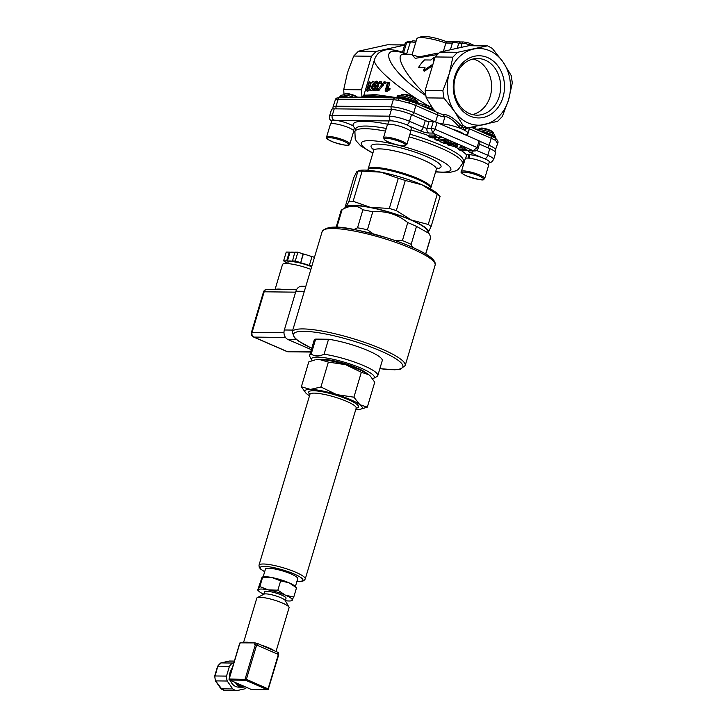 <?xml version="1.0" encoding="UTF-8"?>
<svg xmlns="http://www.w3.org/2000/svg" width="727" height="727" viewBox="0 0 727 727"><rect width="100%" height="100%" fill="white"/><g stroke="black" fill="none" stroke-linecap="round" stroke-linejoin="round"><path stroke-width="1.09" d="M454.784 76.39A31.097 25.627 -89.4 0 1 498.486 66.73A31.097 25.627 -89.4 0 1 483.364 117.447A31.097 25.627 -89.4 0 1 454.784 76.39M455.356 77.307A28.335 23.346 90.6 0 0 476.994 115.166A28.335 23.346 90.6 0 0 500.658 87.104A28.335 23.346 90.6 0 0 477.63 58.505A28.335 23.346 90.6 0 0 455.356 77.307M472.486 114.584A28.335 23.346 90.6 0 0 491.634 86.995A28.335 23.346 90.6 0 0 473.113 58.987M287.292 263.565A17.775 3.299 -163.4 0 1 286.402 262.638L283.612 260.866L286.238 252.06L289.301 252.096L290 252.314L287.374 261.12L286.674 260.902L289.301 252.096M294.78 252.333A17.775 3.299 -163.4 0 0 290 252.314M287.374 261.12A17.775 3.299 -163.4 0 1 292.49 261.175L294.835 252.16L297.897 252.196L303.332 253.996L300.705 262.801L303.05 253.787M311.965 256.658L309.338 265.464L311.965 256.658A17.775 3.299 -163.4 0 0 303.332 253.996M312.374 256.667L314.473 257.313M309.757 265.473L311.856 266.118M292.209 260.966L295.271 261.002L300.424 262.592M297.897 252.196L295.271 261.002M283.612 260.866L286.674 260.902M309.338 265.464A17.775 3.299 -163.4 0 0 300.705 262.801M311.656 266.773A15.903 2.953 -163.4 0 0 296.389 262.22A15.903 2.953 -163.4 0 0 288.01 262.392L287.656 263.592M310.883 269.372A20.574 3.817 -163.4 0 0 282.476 264.573L275.079 289.401M305.831 286.311L301.787 286.265A7.479 6.17 90.6 0 0 295.898 291.236L284.348 329.985A7.479 6.17 90.6 0 0 288.046 339.554L311.347 349.669M311.183 354.076A35.541 6.598 -163.4 0 0 309.657 355.33L314.119 340.354A35.541 6.598 16.6 0 1 315.645 339.109L328.54 339.255A35.541 6.598 16.6 0 1 364.727 349.242A35.541 6.598 16.6 0 1 382.248 360.665L377.786 375.641A35.541 6.598 -163.4 0 0 360.265 364.218A35.541 6.598 -163.4 0 0 324.078 354.222C319.071 356.53 314.782 356.484 311.183 354.076L315.645 339.109M235.448 682.553L236.293 684.134A11.223 9.251 90.6 0 0 242.536 687.179A11.223 9.251 90.6 0 0 243.245 687.151L245.372 686.861L229.696 680.045A0.936 0.772 -89.4 0 1 229.232 678.854L239.974 642.841L255.15 642.913L257.658 643.549L277.95 652.364L278.686 652.891L278.232 654.391M252.314 642.877A16.839 3.126 -163.4 0 0 243.572 642.777M274.315 650.783A16.839 3.126 -163.4 0 0 261.293 645.131M255.15 642.913L254.623 644.676L255.368 644.685L245.126 679.036A0.936 0.772 90.6 0 0 245.59 680.227L267.327 689.669L251.433 689.487L245.372 686.861M229.414 679.836A0.936 0.5 -66.5 0 0 229.696 680.045L245.59 680.227A0.936 0.5 -66.5 0 0 246.38 679.354L256.622 645.003L255.368 644.685M256.622 645.003L278.359 654.445L268.118 688.796A0.936 0.5 113.5 0 1 267.327 689.669A0.936 0.772 90.6 0 0 267.581 689.723A0.936 0.936 0 0 0 268.49 689.06L246.38 679.354L229.187 679.045M233.867 662.76L232.595 663.042A14.967 12.332 90.6 0 0 229.432 666.286L226.515 676.092A14.967 12.332 90.6 0 0 227.233 681.026L232.758 688.96A14.967 12.332 90.6 0 0 236.648 690.65L245.099 688.778A14.967 12.332 90.6 0 0 246.662 687.442M232.304 668.013A11.223 9.251 90.6 0 0 229.632 676.973M230.332 680.354A11.223 9.251 90.6 0 0 230.732 681.344A11.223 9.251 90.6 0 0 238.72 687.133L242.536 687.179M215.101 676.11L217.782 666.159A14.967 12.332 -89.4 0 1 220.935 662.915L229.323 661.052L220.872 662.924M215.728 680.408L215.583 680.89A14.967 12.332 -89.4 0 1 214.856 675.965L226.515 676.092M221.072 688.087L215.583 680.89L227.233 681.026M224.861 690.496L224.988 690.523A14.967 12.332 -89.4 0 1 221.108 688.832L232.758 688.96M220.681 663.796L220.935 662.915L220.681 663.796L220.935 662.915L232.595 663.042M217.927 666.623L217.782 666.159L217.927 666.623L217.782 666.159L229.432 666.286M234.367 661.097L229.387 661.043M236.648 690.65L224.988 690.523M240.31 642.741L239.419 644.685M276.015 651.528L289.064 607.754A16.839 3.126 -163.4 0 0 288.946 607.1L285.184 600.429A11.223 2.081 -163.4 0 0 275.097 595.667A11.223 2.081 -163.4 0 0 264.055 594.132L257.258 597.658A16.839 3.126 -163.4 0 0 256.795 598.139L243.49 642.777M266.6 591.242A11.223 2.081 16.6 0 1 278.923 594.014A11.223 2.081 16.6 0 1 286.047 598.221L285.32 600.675A17.775 3.299 -163.4 0 0 291.082 600.847A17.775 3.299 -163.4 0 0 292.254 600.257A17.775 3.299 -163.4 0 0 285.357 595.131A17.775 3.299 -163.4 0 0 268.399 589.897A17.775 3.299 -163.4 0 0 258.33 589.779A17.775 3.299 -163.4 0 0 258.894 591.26A17.775 3.299 -163.4 0 0 263.81 594.259L264.537 591.814A11.223 2.081 16.6 0 1 266.6 591.242M288.946 607.1A16.839 3.126 -163.4 0 0 273.825 599.948A16.839 3.126 -163.4 0 0 257.258 597.658M295.407 586.489L297.734 578.692A16.839 3.126 -163.4 0 0 287.038 572.376A16.839 3.126 -163.4 0 0 268.554 568.214A16.839 3.126 -163.4 0 0 265.464 569.068L263.138 576.865M355.776 409.528A29.934 5.562 -163.4 0 0 356.775 409.555A29.934 5.562 -163.4 0 0 360.174 409.301A29.934 5.562 -163.4 0 0 359.865 404.685L367.317 407.147L374.741 382.238L370.352 376.086L368.789 374.732L361.337 372.269L345.598 364.663L328.359 362.091L319.317 359.465L315.927 359.711A29.934 5.562 16.6 0 1 319.317 359.465A29.934 5.562 16.6 0 1 345.598 364.663A29.934 5.562 16.6 0 1 368.789 374.732A29.934 5.562 16.6 0 1 370.134 375.868A29.934 5.562 16.6 0 1 370.225 375.959M367.317 407.147L360.174 409.301M305.876 393.053L301.36 386.782L310.393 389.408A29.934 5.562 -163.4 0 0 305.958 393.143A29.934 5.562 -163.4 0 0 307.303 394.279A29.934 5.562 -163.4 0 0 309.52 395.742M310.393 389.408L320.934 387L336.674 394.607A29.934 5.562 -163.4 0 0 310.393 389.408M336.674 394.607L353.913 397.187L359.865 404.685A29.934 5.562 -163.4 0 0 336.674 394.607M314.982 359.91L308.784 361.873L301.36 386.782M328.359 362.091L320.934 387M361.337 372.269L353.913 397.187M312.201 360.628A32.742 6.08 16.6 0 1 311.801 360.038A32.742 6.08 16.6 0 1 312.964 357.62A32.742 6.08 16.6 0 1 361.473 368.335A32.742 6.08 16.6 0 1 373.414 378.413A32.742 6.08 16.6 0 1 372.569 378.731M366.89 373.469A26.19 4.862 -163.4 0 0 329.713 360.019A26.19 4.862 -163.4 0 0 319.962 359.474M328.54 339.255L324.078 354.222M373.414 378.413L376.813 376.65A35.541 6.598 -163.4 0 0 377.786 375.641M309.657 355.33A35.541 6.598 -163.4 0 0 309.92 356.703L311.801 360.038M412.563 247.362L411.146 244.363L416.507 226.397L428.994 233.394L430.72 236.966L425.649 253.968M373.333 233.894L367.426 229.768L372.787 211.802C385.855 210.676 397.515 214.274 407.765 222.598L402.413 240.573L395.433 240.664M336.828 227.342L342.117 209.612C350.45 204.959 357.366 205.041 362.882 209.839L357.53 227.805L353.967 229.505M336.11 227.306L341.018 210.839A46.764 8.688 16.6 0 1 342.117 209.612L347.96 206.577A42.093 7.815 16.6 0 1 389.381 212.311A42.093 7.815 16.6 0 1 427.185 230.195L428.994 233.394M362.882 209.839A46.764 8.688 16.6 0 1 372.787 211.802M407.765 222.598A46.764 8.688 16.6 0 1 416.507 226.397M430.72 236.966A46.764 8.688 16.6 0 1 430.657 237.565L425.749 254.032M357.53 227.805A46.764 8.688 16.6 0 1 367.426 229.768M402.413 240.573A46.764 8.688 16.6 0 1 411.146 244.363M367.762 170.245L367.853 169.927A32.742 6.08 16.6 0 1 400.968 173.462A32.742 6.08 16.6 0 1 430.602 188.638L430.511 188.956M353.14 201.279L370.461 207.395A43.029 7.988 -163.4 0 0 346.097 207.122L348.978 201.225A47.7 8.86 16.6 0 1 353.14 201.279L362.128 171.127L380.966 172.163A43.029 7.988 16.6 0 1 422.023 184.84A43.029 7.988 16.6 0 1 437.363 193.682L440.08 196.435L431.093 226.579L428.212 232.476M348.978 201.225L357.966 171.081L356.593 171.89L353.713 177.788L344.843 208.113M344.725 207.931L346.097 207.122A43.029 7.988 -163.4 0 0 345.879 207.649M428.33 232.231A43.029 7.988 -163.4 0 0 411.518 220.072L428.239 224.461A47.7 8.86 16.6 0 1 431.093 226.579M428.239 224.461L437.227 194.318L422.023 184.84L405.302 180.45L396.324 210.603L411.518 220.072A43.029 7.988 -163.4 0 0 370.461 207.395L389.308 208.431L398.296 178.288L380.966 172.163A43.029 7.988 16.6 0 0 359.438 170.445L357.966 171.081A47.7 8.86 16.6 0 1 362.128 171.127M437.227 194.318A47.7 8.86 16.6 0 1 440.08 196.435M398.296 178.288A47.7 8.86 16.6 0 1 405.302 180.45M389.308 208.431A47.7 8.86 16.6 0 1 396.324 210.603M330.803 123.844L331.712 120.782A11.877 2.208 16.6 0 1 335.974 120.337A11.877 2.208 16.6 0 1 353.322 126.089L354.376 127.752M465.643 158.313L466.67 155.06A11.877 2.208 16.6 0 1 468.333 154.651L469.206 155.033M469.597 158.204L469.179 154.66A11.877 2.208 16.6 0 1 482.037 157.677A11.877 2.208 16.6 0 1 489.326 162.039L488.408 165.102M468.542 158.132L468.333 154.651M478.875 129.315L479.048 128.752A7.479 1.39 16.6 0 1 479.566 128.434A7.479 1.39 16.6 0 1 486.608 129.56A7.479 1.39 16.6 0 1 493.124 132.478A7.479 1.39 16.6 0 1 493.388 133.032L493.188 133.704M493.124 132.478L492.025 131.387A6.043 1.118 -163.4 0 0 486.772 129.033A6.043 1.118 -163.4 0 0 481.083 128.125L479.566 128.434M484.709 178.497L488.544 165.638A12.159 2.254 -163.4 0 0 477.539 160.004A12.159 2.254 -163.4 0 0 465.235 158.695L461.4 171.554C460.136 172.108 461.781 173.526 466.325 175.816C477.712 179.469 483.482 180.696 483.646 179.514L484.709 178.497A12.159 2.254 -163.4 0 0 473.704 172.862A12.159 2.254 -163.4 0 0 461.4 171.554M387.745 124.481L388.663 121.418A11.877 2.208 16.6 0 1 389.399 120.936A11.877 2.208 16.6 0 1 398.296 122.045A11.877 2.208 16.6 0 1 408.947 125.935A11.877 2.208 16.6 0 1 411.427 128.206L410.519 131.269M445.851 139.92L452.358 141.647L453.266 142.201L452.739 143.964L448.005 142.038L445.324 141.683L444.306 142.056L446.66 143.274L444.542 143.246L439.953 141.647L444.724 143.719L448.823 143.764L445.851 142.401L446.505 142.201L452.739 143.964M439.435 137.012L443.715 137.894L446.014 139.32M459.873 147.581L460.4 145.818L461.918 145.836L463.317 146.445L462.79 148.199L459.873 147.581L462.79 148.199M449.05 143.019L450.14 143.028M453.012 143.065L456.72 143.582L456.202 145.345L451.322 144.373L450.458 144.364L451.494 144.818L447.132 144.764L456.192 146.963L457.31 146.981L453.466 145.309L456.202 145.345M456.42 144.6L457.837 145.218L457.31 146.981M458.437 149.689L462.236 150.871L461.391 150.189L466.716 150.253L469.106 150.943L464.871 149.108L464.053 149.099L465.598 149.771L458.437 149.689L458.964 147.926L460.709 147.945M462.854 147.972L464.389 147.99M464.053 149.099L464.58 147.336L465.389 147.345L469.633 149.18L469.106 150.943M428.703 136.776L432.51 137.957L431.656 137.276L436.982 137.339L439.372 138.03L435.137 136.194L434.319 136.185L435.864 136.858L428.703 136.776L429.23 135.013L434.655 135.077M434.319 136.185L434.846 134.422L435.664 134.431L439.899 136.276L439.372 138.03M400.95 95.591L401.15 94.919A7.479 1.39 16.6 0 1 401.677 94.601A7.479 1.39 16.6 0 1 408.719 95.728A7.479 1.39 16.6 0 1 415.226 98.645A7.479 1.39 16.6 0 1 415.49 99.199L415.299 99.844M415.226 98.645L414.126 97.554A6.043 1.118 -163.4 0 0 408.874 95.201A6.043 1.118 -163.4 0 0 403.185 94.292L401.677 94.601M406.811 144.673L410.646 131.814A12.159 2.254 -163.4 0 0 399.641 126.171A12.159 2.254 -163.4 0 0 387.346 124.862L383.511 137.721L384.928 140.129C388.409 142.892 401.867 146.4 403.848 145.909L406.811 144.673A12.159 2.254 -163.4 0 0 395.806 139.03A12.159 2.254 -163.4 0 0 383.511 137.721M344.007 94.937L344.207 94.283A7.479 1.39 16.6 0 1 344.725 93.965A7.479 1.39 16.6 0 1 355.612 96.464A7.479 1.39 16.6 0 1 357.611 97.491M357.766 97.491L357.184 96.918A6.043 1.118 -163.4 0 0 355.03 95.673A6.043 1.118 -163.4 0 0 346.243 93.656L344.725 93.965M349.869 144.028L353.704 131.169A12.159 2.254 -163.4 0 0 348.942 127.77A12.159 2.254 -163.4 0 0 337.055 124.135A12.159 2.254 -163.4 0 0 330.394 124.226L326.559 137.085C327.75 138.684 323.251 137.548 333.866 142.292C351.65 147.499 348.742 144.609 349.869 144.028A12.159 2.254 -163.4 0 0 345.107 140.638A12.159 2.254 -163.4 0 0 333.22 136.994A12.159 2.254 -163.4 0 0 326.559 137.085M435.682 137.321L435.237 138.821L435.837 139.938L440.544 141.093L441.044 140.565L444.597 141.229L445.542 140.92L444.933 140.411L438.908 138.766L438.472 139.42L434.482 139.002L435.01 137.239M439.126 138.03L438.472 139.42M440.544 141.093L441.071 140.565M446.069 139.248L445.542 141.011L446.06 139.166M452.358 141.647L473.195 150.698L477.094 147.517A2.808 0.518 -163.4 0 1 478.193 148.299L480.183 141.601A2.808 0.518 -163.4 0 0 479.084 140.82L437.054 122.563A2.808 0.518 -163.4 0 0 433.292 121.6L429.048 121.554A2.808 0.518 16.6 0 1 425.286 120.591L411.518 114.612A14.967 2.781 -163.4 0 0 391.444 109.477L334.22 108.841A14.967 2.781 -163.4 0 0 331.476 109.595L329.485 116.293L329.631 119.092L331.512 121.445M489.135 162.684L491.588 161.994L493.66 159.477L495.65 152.788A14.967 2.781 -163.4 0 0 489.789 148.608L479.438 144.11M444.451 141.229L444.306 142.056M445.896 142.265L446.505 142.201M441.062 141.056L440.889 141.656M440.126 141.074L439.953 141.647M444.788 142.428L444.542 143.246M448.523 140.275L448.005 142.038M449.159 142.656L448.823 143.764M461.918 145.836L461.4 147.599M447.432 143.755L447.132 144.764M450.767 143.355L450.458 144.364M451.476 143.846L451.322 144.373M452.603 143.955L452.348 144.827M455.602 143.092L455.084 144.855M463.163 150.216L462.963 150.88M465.389 147.345L464.871 149.108M433.428 137.303L433.237 137.966M435.664 134.431L435.137 136.194M470.433 150.871L470.496 150.88A3.744 3.081 -89.4 0 1 469.488 150.662L474.595 150.916M479.084 140.82L477.094 147.517L435.055 129.261A2.808 0.518 -163.4 0 0 431.293 128.297L432.61 133.068L435.055 129.261L437.054 122.563M382.457 83.759A59.487 11.041 -163.4 0 0 379.712 83.541L380.339 81.433A59.487 11.041 -163.4 0 0 379.603 81.388L378.976 83.496A59.487 11.041 -163.4 0 0 378.185 83.451L377.895 84.441A59.487 11.041 16.6 0 1 378.685 84.486L376.977 90.193A59.487 11.041 16.6 0 1 377.586 90.23L382.457 83.759L383.638 84.268L378.749 90.739A57.996 10.769 -163.4 0 0 378.149 90.702L376.977 90.193M372.315 89.766L371.115 90.739L369.952 90.23L371.924 87.885L371.761 86.131L373.315 83.859L372.615 81.242L370.452 84.05L370.552 86.222L369.416 88.058L369.779 90.203L370.788 90.593M373.787 81.751L372.615 81.242M404.039 52.726C387.164 47.01 382.82 50.872 380.648 51.771C378.167 52.889 376.141 55.434 374.559 59.405L374.559 59.414C371.724 65.875 399.287 89.512 429.212 106.287M403.649 52.617L405.757 54.225M373.978 81.778L374.487 82.551M373.633 85.94L372.933 86.631L372.86 88.939M378.576 84.132L377.786 81.678L376.386 81.124L374.732 82.196L373.723 84.277L374.441 87.122L375.614 86.586L374.623 88.939A59.487 11.041 -163.4 0 0 372.56 88.939L372.251 89.975A59.487 11.041 16.6 0 1 374.85 89.984L376.731 85.477L374.759 86.14M377.967 84.187L376.668 83.696L377.413 83.623L376.386 81.124M377.286 82.514L375.559 84.668L375.495 85.922M376.731 85.477L377.895 85.986L376.004 90.493A57.996 10.769 -163.4 0 0 373.414 90.484L372.251 89.975M380.339 81.433L381.511 81.933L381.003 83.632M384.974 81.842L386.164 82.36L385.792 83.587A57.996 10.769 -163.4 0 0 384.837 83.487L383.647 82.969A59.487 11.041 16.6 0 1 384.601 83.069L384.974 81.842A59.487 11.041 -163.4 0 0 384.02 81.742L383.647 82.969M388.863 88.158L390.099 88.694L389.79 89.739L386.882 91.62A57.996 10.769 -163.4 0 0 386.291 91.538L385.083 91.02A59.487 11.041 16.6 0 1 385.673 91.093L388.554 89.203L388.863 88.158L386.582 89.185L388.636 82.296A59.487 11.041 -163.4 0 0 387.718 82.178L385.083 91.02M388.636 82.296L389.854 82.823L388.191 88.385M369.589 88.803L367.926 91.22A57.996 10.769 -163.4 0 0 367.662 91.284L366.463 90.757A59.487 11.041 16.6 0 1 366.717 90.693L368.398 88.285L368.716 87.24L367.453 88.712L369.507 81.824A59.487 11.041 -163.4 0 0 369.098 81.924L366.463 90.757M369.507 81.824L370.706 82.342L369.18 87.44M444.56 116.265L442.579 114.593L437.191 112.431A2.808 1.499 113.5 0 1 437.663 115.02A5.616 1.045 -163.4 0 0 444.888 116.938L444.56 116.265C448.859 116.911 453.612 120.355 458.81 126.598L460.6 125.226C453.384 117.529 447.378 113.985 442.579 114.593M458.81 126.598L461.082 128.679A1.872 0.818 121.3 0 1 462.745 126.989L460.6 125.226L462.872 125.244L454.702 111.676L443.952 98.081L442.87 90.721L449.168 73.954L452.876 57.151L457.601 52.308L487.517 45.792L492.315 48.436L503.057 62.031L511.226 75.599L512.308 82.969L508.591 99.763L502.302 116.529L497.586 121.373L468.67 127.761L467.343 127.879L462.872 125.244M442.634 124.989A2.808 2.163 -86.7 0 1 442.779 123.981A14.967 2.781 -163.4 0 1 461.082 128.679L462.945 129.488A1.872 1.163 104.4 0 1 464.426 127.716L462.745 126.989M466.271 135.249L467.906 133.268A14.967 2.781 -163.4 0 0 462.945 129.488L465.253 129.397A1.872 1.381 74.9 0 1 465.952 127.87M466.189 127.77L464.426 127.716M465.253 129.397L469.142 127.679M487.517 45.792L468.779 45.719L439.853 52.108L435.137 56.951L425.131 90.521L426.213 97.881L433.174 109.005L435.936 111.885M473.35 49.127A38.349 31.606 90.6 0 0 449.168 73.954A38.349 31.606 90.6 0 0 454.702 111.676A38.349 31.606 90.6 0 0 484.409 124.581A38.349 31.606 90.6 0 0 508.591 99.763A38.349 31.606 90.6 0 0 503.057 62.031A38.349 31.606 90.6 0 0 473.35 49.127M361.928 96.255L361.464 89.803L371.47 56.243L376.195 51.399L405.112 45.001M404.703 44.865L387.373 44.801L358.447 51.199L353.731 56.043L347.442 72.809L343.726 89.603L344.016 94.892M494.878 151.452L497.822 142.992C498.513 141.629 497.541 139.911 494.923 137.848A2.808 2.326 122.8 0 1 494.933 137.848A2.808 2.326 122.8 0 1 495.759 140.62L497.513 143.383M409.855 100.935L409.619 103.207A16.839 3.126 16.6 0 1 415.853 105.551L437.663 115.02L435.573 122.036M400.241 98.427A2.808 1.49 99.8 0 0 400.186 98.418A2.808 1.49 99.8 0 0 400.177 98.418A2.808 1.49 99.8 0 0 398.369 100.326L409.619 103.207M415.053 102.889A2.808 1.499 113.5 0 1 415.381 102.961L400.186 98.418L395.479 97.918L340.381 97.3L336.465 98.163A2.808 2.726 55.9 0 0 336.456 98.172A2.808 2.726 55.9 0 0 335.401 99.617A16.839 3.126 16.6 0 1 338.173 99.163L393.271 99.781A16.839 3.126 16.6 0 1 398.369 100.326M474.767 128.497L474.013 126.743M412.073 54.725L415.217 58.342L436.327 54.743M437.908 53.089L419.215 56.842L412.009 54.925M447.06 41.884L445.869 43.029L443.415 51.235M452.412 43.102A9.351 1.736 16.6 0 1 452.43 42.984C452.239 41.112 454.811 40.767 460.164 41.948L463.635 41.966A1.872 1.545 90.6 0 0 462.163 43.211A7.479 1.39 16.6 0 1 471.832 45.619M460.373 42.03L458.773 43.175L457.31 48.073M452.394 43.102L445.869 43.029A23.382 4.344 16.6 0 0 416.825 38.767C421.16 34.987 431.193 35.996 446.923 41.793L453.23 41.848M433.71 60.695L434.137 57.442A33.297 27.444 90.6 0 0 430.893 60.014L424.532 59.941A33.297 27.444 90.6 0 0 418.652 67.329L425.013 67.402A33.297 27.444 90.6 0 0 423.341 70.655L432.283 64.612M423.341 70.655L424.513 71.173L431.72 66.248M418.652 67.329L424.722 67.911M434.137 57.442L434.828 57.742M372.933 86.631L371.761 86.131M374.896 86.168L374.396 84.168L376.241 82.033M376.35 82.106L376.668 83.696M378.058 83.905L377.413 83.623M376.004 90.493L374.85 89.984M378.603 84.75L377.895 84.441M383.338 85.259L382.166 84.75M378.749 90.739L377.586 90.23M385.792 83.587L384.601 83.069M386.882 91.62L385.673 91.093M389.79 89.739L388.554 89.203M367.926 91.22L366.717 90.693M369.58 87.613L368.716 87.24M369.307 88.676L368.398 88.285M412.2 54.298L404.194 54.207C393.616 53.498 404.639 74.627 424.986 94.074M295.925 587.925L296.543 587.752L289.037 582.8A17.775 3.299 16.6 0 1 295.371 586.453L296.443 587.516M289.037 582.8L280.64 580.846L272.08 577.565A17.775 3.299 16.6 0 1 289.037 582.8M262.42 577.011L263.183 576.856A17.775 3.299 16.6 0 1 272.08 577.565L262.011 577.447L257.721 589.961L259.839 586.616L268.399 589.897L277.859 590.188L285.357 595.131L293.753 597.085L291.636 600.429M259.839 586.616L262.62 577.274L262.011 577.447M257.721 589.961L258.33 589.779M280.64 580.846L277.859 590.188M296.543 587.752L293.753 597.085M283.321 289.5A20.574 3.817 -163.4 0 0 275.706 289.41M285.502 337.446L253.941 337.092A3.744 1.999 113.5 0 1 253.496 337.001L286.838 351.486A3.744 1.999 -66.5 0 0 287.274 351.577L253.941 337.092A3.744 3.081 -89.4 0 1 252.087 332.312L264.165 291.8A3.744 0.691 -163.4 0 0 263.483 291.99L251.406 332.503A3.744 0.691 16.6 0 1 252.087 332.312L283.975 332.675M295.625 292.154L264.165 291.8A3.744 3.081 -89.4 0 1 267.109 289.31A3.744 3.744 0 0 0 263.483 291.99M286.838 351.486A3.744 3.744 0 0 0 288.283 351.795A3.744 3.081 -89.4 0 1 287.274 351.577L310.702 351.841M296.607 339.645L288.046 339.554M304.34 291.327L295.898 291.236M292.781 330.085L284.348 329.985M311.756 348.297A57.06 10.596 16.6 0 1 310.147 331.657A57.06 10.596 16.6 0 1 390.335 355.558A57.06 10.596 16.6 0 1 379.876 368.607M325.114 229.296A57.06 10.596 16.6 0 1 382.193 236.42A57.06 10.596 16.6 0 1 433.865 261.72M322.17 231.504L292.236 331.912A58.932 10.941 16.6 0 1 351.832 338.264A58.932 10.941 16.6 0 1 405.184 365.581L435.119 265.173A58.932 10.941 16.6 0 0 381.766 237.856A58.932 10.941 16.6 0 0 322.17 231.504C330.022 221.853 357.093 229.777 386.791 237.802C402.031 242.645 414.354 247.671 423.75 252.869C432.274 257.494 436.064 261.593 435.119 265.173M257.658 643.549L257.158 645.231M277.95 652.364L277.45 654.046M236.293 684.134L243.245 687.151M251.942 689.496A0.936 0.772 -89.4 0 1 251.433 689.487A0.936 0.5 113.5 0 1 251.233 689.405M268.318 689.105L278.732 654.709M296.961 581.282A22.264 4.135 -163.4 0 0 294.208 574.021A22.264 4.135 -163.4 0 0 266.291 566.478A22.264 4.135 -163.4 0 0 264.692 571.658M356.221 407.829L356.185 408.138A25.999 4.825 -163.4 0 0 348.315 399.65A25.999 4.825 -163.4 0 0 318.826 391.19A25.999 4.825 -163.4 0 0 309.947 394.307M296.934 581.355L301.705 581.355L303.804 580.719L305.249 579.01L356.185 408.138A24.136 4.48 -163.4 0 0 346.734 401.395A24.136 4.48 -163.4 0 0 323.151 394.179A24.136 4.48 -163.4 0 0 309.929 394.352L310.075 394.07M305.249 579.01A24.136 4.48 -163.4 0 0 295.789 572.267A24.136 4.48 -163.4 0 0 272.207 565.052A24.136 4.48 -163.4 0 0 258.994 565.224L259.275 567.451L260.684 569.132L264.664 571.731M355.63 129.079A59.859 11.114 16.6 0 1 354.412 127.807M354.776 131.996L353.613 131.487M385.474 131.114A56.124 10.423 16.6 0 0 354.903 131.542L355.685 128.897A56.124 10.423 16.6 0 1 386.264 128.479M409.928 134.204A56.124 10.423 16.6 0 1 463.253 160.967L463.626 160.331M353.322 126.089A59.859 11.114 16.6 0 1 387.818 124.253M410.909 129.942A59.859 11.114 16.6 0 1 429.012 135.749M433.419 137.358A59.859 11.114 16.6 0 1 434.819 137.885M454.575 146.618A59.859 11.114 16.6 0 1 458.664 148.908M461.082 150.416A59.859 11.114 16.6 0 1 466.67 155.06M464.598 160.84A59.859 11.114 16.6 0 1 463.199 161.149M464.18 162.248L462.872 162.23M466.434 175.834A11.223 2.081 16.6 0 1 468.442 172.672A11.223 2.081 16.6 0 1 483.5 179.215A11.223 2.081 16.6 0 1 466.434 175.834M468.315 150.934A6.552 1.218 -163.4 0 0 470.851 152.815L482.037 157.677M445.46 138.648L450.558 140.865M408.947 125.935L420.124 130.787A6.552 1.218 -163.4 0 0 428.903 133.032L432.61 133.068L443.715 137.894M403.594 145.854A11.223 2.081 16.6 0 1 385.046 140.129A11.223 2.081 16.6 0 1 396.051 140.247A11.223 2.081 16.6 0 1 403.594 145.854M344.307 141.511A11.223 2.081 16.6 0 1 342.308 144.673A11.223 2.081 16.6 0 1 327.241 138.13A11.223 2.081 16.6 0 1 344.307 141.511M335.974 120.337L389.399 120.936M443.188 139.657L444.933 140.411M428.903 133.032A3.744 3.081 -89.4 0 1 427.058 128.252L431.293 128.297L433.292 121.6M420.124 130.787A3.744 1.999 -66.5 0 0 423.296 127.289A2.808 0.518 16.6 0 0 427.058 128.252L429.048 121.554M406.547 124.79A3.744 1.999 -66.5 0 0 409.519 121.309L423.296 127.289L425.286 120.591M391.444 109.477L389.445 116.175A14.967 2.781 -163.4 0 1 409.519 121.309L411.518 114.612M391.026 120.818A3.744 3.081 -89.4 0 1 389.445 116.175L332.23 115.529L334.22 108.841M450.04 142.628L451.83 143.41M445.506 141.065L445.324 141.683M451.44 141.211L450.913 142.974M447.141 142.238L446.914 143.019M444.66 138.257L444.133 140.02M333.802 120.173A3.744 3.081 -89.4 0 1 332.23 115.529A14.967 2.781 -163.4 0 0 329.485 116.293M493.66 159.477A14.967 2.781 -163.4 0 0 487.79 155.296A3.744 1.999 113.5 0 1 484.818 158.786M473.322 150.907A3.744 1.999 113.5 0 1 470.851 152.815M489.789 148.608L487.79 155.296L476.494 150.389M367.962 170.382L368.116 169.046A32.742 6.08 16.6 0 1 401.231 172.581A32.742 6.08 16.6 0 1 430.866 187.757L436.382 169.255A32.742 6.08 16.6 0 0 406.738 154.079A32.742 6.08 16.6 0 0 373.633 150.553L373.569 149.062L374.251 149.78M373.733 149.817A36.477 6.77 16.6 0 1 407.992 149.889A36.477 6.77 16.6 0 1 436.691 168.591M372.915 152.97A46.764 8.688 16.6 0 1 376.004 141.038A46.764 8.688 16.6 0 1 439.599 159.995A46.764 8.688 16.6 0 1 435.655 171.681M409.147 136.849A56.124 10.423 16.6 0 1 462.463 163.611L458.237 169.518L456.22 170.727L449.822 172.444L435.573 171.972M416.189 101.871A9.351 1.736 -163.4 0 0 408.356 97.145A9.351 1.736 -163.4 0 0 399.214 96.809M452.049 129.079A12.159 2.254 16.6 0 1 464.09 134.304M425.195 95.273C388.618 70.946 374.978 42.311 405.448 53.798M437.945 122.954A5.616 1.045 16.6 0 0 442.779 123.981L444.888 116.938M436.863 112.367A2.808 1.499 113.5 0 1 437.191 112.431L415.381 102.961A2.808 1.499 113.5 0 1 415.853 105.551L413.754 112.603A16.839 3.126 -163.4 0 0 391.171 106.824L336.074 106.206A2.808 2.308 90.6 0 0 336.41 108.859M426.213 97.881L443.952 98.081M435.137 56.951L452.876 57.151M457.601 52.308L439.853 52.108M468.779 45.719L486.517 45.919M361.464 89.803L343.726 89.603M357.375 97.1L360.783 97.145M387.373 44.801L404.657 44.992M376.195 51.399L358.447 51.199M353.731 56.043L371.47 56.243M442.87 90.721L425.131 90.521M490.425 135.631A2.808 1.499 113.5 0 1 490.752 135.695A2.808 1.499 113.5 0 1 491.225 138.284A16.839 3.126 16.6 0 1 495.759 140.62M467.906 133.268L469.597 127.588A2.808 1.499 113.5 0 1 469.424 128.815L491.225 138.284L489.126 145.336L480.111 141.42M469.251 128.743A5.616 1.045 -163.4 0 0 469.424 128.815L467.361 135.731M495.723 150.035A16.839 3.126 -163.4 0 0 489.126 145.336A2.808 1.499 -66.5 0 1 487.599 147.654M495.432 138.185A11.223 2.081 -163.4 0 0 484.182 132.841M391.508 109.477A2.808 2.308 -89.4 0 1 391.171 106.824L393.271 99.781A2.808 2.308 90.6 0 1 395.479 97.918M340.381 97.3A2.808 2.308 90.6 0 0 338.173 99.163L336.074 106.206A16.839 3.126 -163.4 0 0 332.984 107.06L335.401 99.617M412.218 114.921A2.808 1.499 -66.5 0 0 413.754 112.603L435.309 121.963M344.734 97.345A11.223 2.081 -163.4 0 0 339.873 97.3M383.792 97.791A60.795 11.287 -163.4 0 0 362.255 97.545M417.471 103.87A11.223 2.081 -163.4 0 0 406.829 99.208A11.223 2.081 -163.4 0 0 396.551 97.963M434.791 110.74A60.795 11.287 -163.4 0 0 428.139 108.505M339.682 97.309L339.854 96.727A11.223 2.081 16.6 0 1 349.296 97.4M360.756 97.527A60.795 11.287 16.6 0 1 389.981 97.854M396.397 97.954L396.578 97.363A11.223 2.081 16.6 0 1 407.929 98.572A11.223 2.081 16.6 0 1 418.089 103.779L417.998 104.097M420.451 105.161A60.795 11.287 16.6 0 1 433.465 109.304M464.144 42.075A1.872 1.545 90.6 0 0 463.635 41.966L468.77 42.929L474.522 45.647M450.458 49.59L452.43 42.984A9.351 1.736 16.6 0 1 458.773 43.175L462.163 43.211L460.945 47.31M403.658 52.589L406.638 42.584A1.872 1.545 -89.4 0 1 408.111 41.339L405.266 42.966A7.479 1.39 16.6 0 1 406.638 42.584L410.01 42.62A9.351 1.736 16.6 0 1 410.046 42.502A9.351 1.736 16.6 0 1 415.699 42.548M479.602 130.851A11.223 2.081 16.6 0 1 490.598 134.05A11.223 2.081 16.6 0 1 495.678 137.476L495.46 138.212M471.896 127.152A60.795 11.287 16.6 0 1 472.85 127.916M373.787 84.059L373.315 83.859M373.087 88.385L371.924 87.885M375.559 84.668L374.396 84.168M251.406 332.503A3.744 3.744 0 0 0 253.496 337.001M296.561 289.646L267.109 289.31M310.638 352.041L288.283 351.795M292.236 331.912L294.308 337.555L298.343 340.945L311.738 348.351M405.184 365.581L400.359 369.171L394.734 369.807L379.867 368.653M217.6 666.232L214.692 675.983L215.401 680.817L220.917 688.751M220.963 688.796L224.925 690.514M220.781 662.96L217.609 666.205M245.317 686.861L251.324 689.469A0.936 0.936 0 0 0 251.687 689.541L267.581 689.723M239.301 644.549L229.06 678.9A0.936 0.936 0 0 0 229.587 680.027L235.621 682.644M309.929 394.352L258.994 565.224M355.685 128.897L355.721 128.17M354.476 127.579L353.567 130.633M438.099 138.939L438.626 137.176M478.193 148.299C476.985 150.389 475.631 151.261 474.122 150.898M353.586 131.578L354.749 132.078M462.817 162.439L464.117 162.457M470.496 150.88L474.377 150.916M430.266 188.956L430.866 187.757M368.116 169.046L373.633 150.553M437.254 168.046L436.382 169.255M354.903 131.542L355.203 138.793L356.23 140.92L360.647 145.854L372.824 153.261M462.463 163.611L463.253 160.967M363.818 95.428L374.559 59.414M467.343 127.888L465.453 127.861M494.933 137.848L471.332 127.261M332.957 108.896L332.984 107.06M336.456 98.172L335.083 100.017M474.931 128.706L475.612 126.425M416.825 38.767L412.018 54.888M406.547 54.234L410.501 41.684L412.991 40.785L416.126 41.121M410.846 41.375L408.111 41.339M405.266 42.966L402.513 52.199M431.974 107.196L418.17 102.916M396.506 97.591L375.795 94.646L364.709 95.182L360.456 97.527M473.241 126.889L475.067 128.879M339.854 96.727L341.045 95.328L342.88 94.919L348.333 95.61L354.612 97.454M475.567 129.57C473.895 127.816 490.925 131.269 494.142 134.313L495.678 137.476M396.578 97.363C399.459 95.691 393.943 94.983 405.048 96.246C413.218 98.672 417.38 100.426 417.543 101.507L418.089 103.779M291.082 600.847L291.836 600.693M258.894 591.26L257.821 590.188"/></g></svg>
